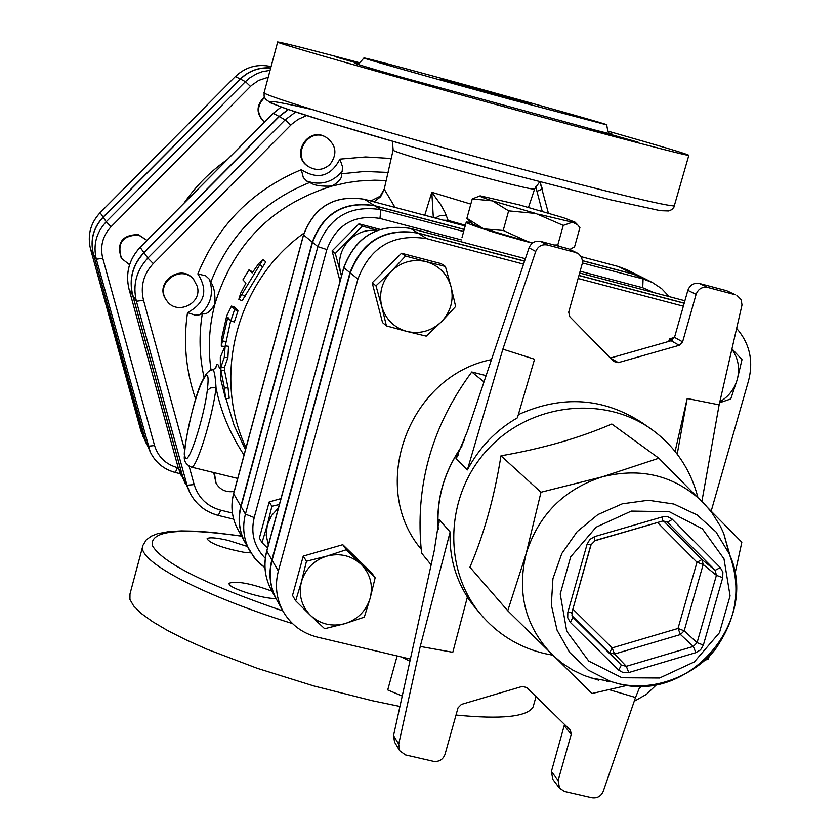 <?xml version="1.0" encoding="UTF-8"?>
<svg xmlns="http://www.w3.org/2000/svg" width="840" height="840" viewBox="0 0 840 840"><rect width="100%" height="100%" fill="white"/><g stroke="black" fill="none" stroke-linecap="round" stroke-linejoin="round"><path stroke-width="1.26" d="M264.453 122.178C256.589 113.978 256.62 105.756 264.526 97.535M264.401 122.231C255.98 113.883 255.948 105.473 264.317 96.999M138.663 235.074L146.843 240.314L138.306 234.591C122.21 234.843 116.498 242.613 121.191 257.901L121.517 258.405C116.823 243.096 122.535 235.316 138.663 235.074M129.57 264.716L121.517 258.405M270.721 67.924C258.962 67.085 248.808 70.781 240.272 79.013L235.389 76.566C245.616 66.948 257.502 63.63 271.089 66.57C257.471 63.62 245.574 66.938 235.389 76.524L100.16 212.678M140.952 430.973L146.559 444.119L93.356 254.027C89.995 240.03 93.24 227.714 103.079 217.088L240.272 79.013M234.203 491.421C226.338 492.66 220.3 489.983 216.111 483.389L213.707 472.563M308.826 166.803L308.165 166.383C290.052 155.747 307.619 126.105 325.584 137.004L326.267 137.372C336.326 145.1 337.565 154.119 329.983 164.43C323.442 170.173 316.386 170.961 308.826 166.803C290.682 156.146 308.269 126.462 326.267 137.372M166.541 300.332L166.1 299.712C153.531 282.849 181.314 262.521 193.662 279.52L197.179 286.146C202.86 303.692 176.222 316.04 166.541 300.332C153.941 283.458 181.766 263.088 194.135 280.119M288.089 109.463L279.069 116.456L273.315 113.327M178.259 467.88L185.472 483.998L182.522 476.332L132.615 295.092C128.782 278.985 132.542 264.81 143.882 252.556L279.069 116.456M178.248 467.838L177.45 467.639C165.795 464.363 158.172 457.002 154.56 445.568L102.753 258.258C99.897 246.309 102.669 235.798 111.069 226.727L106.218 221.76C96.233 232.543 92.936 245.039 96.338 259.234L93.45 254.195C90.09 240.188 93.335 227.871 103.183 217.234L240.429 79.097C248.923 70.917 259.014 67.211 270.701 67.987M102.753 258.258L96.338 259.234L150.276 452.025L144.553 438.648L93.45 254.195M216.111 483.389L214.316 472.71M232.397 513.03L220.721 510.195C207.197 506.415 198.345 497.879 194.166 484.586L187.036 485.237L190.029 493.017L182.668 476.616L132.741 295.292C128.909 279.185 132.667 264.999 144.018 252.735L279.269 116.571L288.341 109.547M420.252 646.453L398.706 744.167L393.53 735.577L434.196 550.935L439.11 519.509L450.135 531.962L420.252 646.453L452.792 652.302L467.407 597.009C455.007 577.448 449.253 555.765 450.135 531.962M640.143 686.112L635.523 697.494L603.246 791.322C601.01 796.341 597.23 798.483 591.906 797.769L564.553 791.48L559.514 788.225L558.138 780.402L571.231 734.297L570.423 730.212L526.722 687.509L522.186 686.438L461.412 704.413L458.031 707.837L445.032 754.32C442.932 759.696 439.047 762.038 433.367 761.313L405.457 754.898L399.735 750.76L398.706 744.167M635.523 697.494L609.336 689.714M606.974 681.765L607.278 680.873M467.303 597.387L473.676 605.787M343.896 267.498L343.844 267.697C355.782 236.408 378.053 223.335 410.655 228.48L417.69 232.922L524.591 261.083M579.001 275.425L684.222 303.145M417.69 232.922C384.657 227.714 362.093 240.965 349.976 272.675L271.856 559.828C268.317 573.668 269.819 586.782 276.381 599.162L276.581 599.529M410.382 659.085L317.436 637.13C302.18 633.245 290.682 624.55 282.944 611.058L276.633 599.634C270.07 587.244 268.569 574.119 272.118 560.27L278.366 571.074L357.893 279.09C370.219 246.845 393.173 233.363 426.741 238.644L523.562 264.127M524.548 261.209L418.036 233.142C384.993 227.934 362.407 241.196 350.291 272.927L272.118 560.27M684.191 303.261L578.97 275.541M267.509 548.1L262.017 542.64L259.382 538.073L269.178 501.953L280.969 498.582M340.043 281.243L332.084 250.929L358.974 223.828L380.026 229.362M191.09 467.019L191.363 467.093C196.287 469.445 212.688 416.923 216.038 387.755C220.553 411.086 229.887 433.503 244.031 455.018M564.533 724.427L551.408 771.529L552.783 779.279L559.514 788.225M393.53 735.577L394.558 742.109L399.735 750.76M552.678 655.179L544.058 653.457C518.375 647.105 497.07 633.822 480.144 613.62C442.302 568.071 445.452 494.634 487.882 449.253C529.904 403.483 602.879 394.758 651.158 429.051C674.762 446.061 690.312 468.709 697.788 496.997M650.433 428.547L642.191 422.814C603.393 397.645 562.107 394.926 518.332 414.645M467.376 469.917L502.866 349.167L534.566 359.237L517.398 417.837C496.01 430.143 479.336 447.51 467.376 469.917L455.983 458.661L467.387 431.298L529.043 247.821L535.721 251.465C538.02 246.215 541.916 244.062 547.428 244.986L575.558 252.43L578.991 254.173L581.332 256.998L582.435 260.536L582.33 263.351L568.722 312.165L569.877 316.817L613.746 361.463L618.303 362.639L610.355 358.008M577.458 253.166L568.481 248.787L540.624 241.406C535.174 240.503 531.321 242.634 529.043 247.821M610.837 357.903L671.15 340.756L679.214 345.314L682.615 341.88L674.52 337.365L671.15 340.756M674.52 337.365L687.845 290.346L696.098 294.389C698.25 288.876 702.146 286.566 707.795 287.459L699.426 283.49C693.84 282.608 689.976 284.897 687.845 290.346M699.426 283.49L726.716 290.724L735.347 294.756L707.795 287.459M735.347 294.756L726.716 290.724M730.307 556.574L723.712 533.432L720.279 526.082L711.679 512.369L702.901 502.152C674.709 475.556 641.13 467.135 602.154 476.889C563.798 489.416 538.472 514.962 526.197 553.529C516.694 592.715 525.294 626.367 551.985 654.507L561.708 662.865L572.428 669.9L584 675.486L598.521 680.127M627.48 685.335L592.011 693.504L507.749 610.754L526.197 553.529L540.992 492.24L602.154 476.889L658.875 458.22L741.836 542.22L734.979 573.899M709.685 655.242L708.225 659.012L704.298 660.555M658.875 458.22L611.814 424.022C579.306 438.039 542.356 448.634 500.976 455.805L540.992 492.24M500.976 455.805C494.403 497.007 484.05 534.135 469.917 567.189L507.749 610.754M679.214 345.314L618.303 362.639M696.098 294.389L682.615 341.88M502.866 349.167L535.721 251.465M675.108 451.447L687.194 398.506L719.135 404.838L741.993 305.014L741.195 299.67L736.88 295.312M607.688 680.946L607.341 681.818M677.219 454.146L687.194 398.506M701.936 501.175L719.135 404.838M441.473 321.72L426.227 336.126L406.854 331.443C419.99 334.331 431.529 331.086 441.473 321.72C450.765 311.703 453.968 300.09 451.08 286.881L455.637 306.485L441.473 321.72M386.421 325.899L381.696 306.285C385.57 319.263 393.96 327.653 406.854 331.443L386.421 325.899L382.546 322.581L372.183 282.807L375.984 285.82L391.262 271.288C381.927 281.379 378.735 293.044 381.696 306.285L375.984 285.82M426.027 261.608L445.399 266.459L451.08 286.881C447.279 273.913 438.931 265.493 426.027 261.608C412.86 258.657 401.268 261.88 391.262 271.288L405.552 256.032L426.027 261.608M719.827 401.804C728.469 396.743 734.255 389.393 737.184 379.764L730.748 398.958L719.607 402.759M731.976 348.883L742.004 359.615L737.184 379.764C740.103 368.582 738.339 358.397 731.903 349.209M641.886 686.081L639.103 688.674M639.723 687.141L641.267 686.091M372.183 282.807L401.52 253.25L441.063 263.603L445.399 266.459M401.52 253.25L405.552 256.032M668.745 341.439L669.48 338.877L672.115 340.368M669.48 338.877L674.489 337.449M361.211 564.407L375.155 577.763L370.188 598.154C373.296 585.165 370.304 573.92 361.211 564.407C351.456 555.566 339.99 552.804 326.844 556.111L346.322 549.727L361.211 564.407M364.287 617.159L344.925 623.637C357.767 619.416 366.188 610.922 370.188 598.154L364.287 617.159M324.639 628.708L310.58 615.478C320.387 624.256 331.842 626.976 344.925 623.637L324.639 628.708M301.466 581.7L306.474 561.225L326.844 556.111C313.919 560.322 305.466 568.859 301.466 581.7C298.389 594.762 301.423 606.018 310.58 615.478L295.659 600.81L301.466 581.7M295.659 600.81L292.519 595.392L303.25 556.101L306.474 561.225M303.25 556.101L342.794 544.698L346.322 549.727M342.794 544.698L371.406 572.534L375.155 577.763M460.929 447.394L464.656 439.068M486.098 375.637L471.776 371.983C431.298 426.825 414.572 487.2 421.596 553.098L431.141 564.827M471.776 371.983L483.987 381.895M634.211 701.295L646.517 694.302L656.764 684.474M736.67 328.44C749.626 343.371 753.606 360.728 748.608 380.489L711.302 510.699M578.141 278.502L683.351 306.191M278.366 571.074C274.754 585.144 276.276 598.469 282.944 611.058M376.94 230.475C366.293 229.404 357.053 232.617 349.23 240.125C340.683 249.365 337.774 260.064 340.515 272.223L341.586 275.562M642.758 277.683L633.433 274.123L582.446 260.631M233.751 493.416L303.555 235.022C314.401 206.483 334.719 194.586 364.497 199.322L374.504 205.643L464.247 229.373M374.504 205.643C344.106 200.812 323.369 212.961 312.291 242.099L240.849 506.184C237.605 518.92 239.012 531.006 245.059 542.43L245.228 542.745M570.014 249.344L574.56 246.866L579.925 227.64L577.437 224.606L572.418 222.212L563.262 225.404L535.752 213.444L508.631 210.851L492.461 200.876L472.248 198.944L479.85 195.941M532.686 242.897L530.796 242.403L532.739 242.855M554.2 245.007L557.812 244.954L558.758 246.215M484.712 228.953L503.202 230.475L527.919 241.647L482.8 228.312L466.904 218.316L472.248 198.944M482.8 228.312L472.227 223.954L466.904 218.316M532.35 243.149C499.716 234.381 478.139 227.734 467.628 223.198L466.263 222.054L470.536 222.243M530.796 242.403L527.919 241.647M503.202 230.475L508.631 210.851M557.812 244.954L563.262 225.404M573.29 222.327L575.064 222.191L563.64 217.77L519.393 204.887L480.207 195.846C478.695 196.004 482.139 197.474 490.539 200.256M492.461 200.876L535.752 213.444M538.629 214.21L572.418 222.212M397.131 655.956L387.713 689.945L402.245 696.045M401.562 657.006L409.909 661.216M341.481 275.961L335.276 253.459L362.366 226.17L377.391 230.297M358.974 223.828L362.366 226.17M332.084 250.929L335.276 253.459M278.439 507.917L271.509 515.624L267.288 525.021L271.897 506.268L279.353 504.525M262.017 542.64L267.288 525.021L266.196 535.174L268.338 545.066M269.178 501.953L271.897 506.268M582.456 260.747L633.885 274.355L643.135 277.872L652.428 282.534L643.083 278.975L642.736 287.731L653.909 292.593M464.216 229.478L374.808 205.832L380.898 209.674C350.112 204.792 329.102 217.109 317.867 246.624L245.438 514.133L254.205 517.577L326.855 249.564C336.326 224.7 354.029 214.326 379.953 218.431L461.339 239.894M264.957 567.683L259.812 563.63L254.216 557.655L245.28 542.829C239.222 531.394 237.815 519.309 241.059 506.562L245.438 514.133C242.151 527.037 243.569 539.27 249.701 550.841L256.326 560.133L264.957 567.63M374.808 205.832C344.389 201.002 323.642 213.161 312.554 242.309L241.059 506.562M395.02 207.396L384.332 189.336L380.625 196.77L374.042 201.841M455.763 223.482L465.192 225.939M342.163 171.412L342.531 166.824L339.917 159.128C330.719 176.568 317.846 180.085 301.319 169.691L303.324 177.566L306.789 181.115C320.639 185.692 332.441 182.459 342.163 171.412L341.145 173.828C342.709 177.366 339.665 181.44 332.02 186.06C272.318 204.761 233.289 244.062 214.935 303.986C209.139 325.909 207.837 347.97 211.04 370.178M386.316 180.558L374.619 180.191L359.006 181.02L347.351 182.616L332.02 186.06C320.995 186.575 313.614 185.357 309.887 182.396L306.789 181.115M380.32 196.172L370.755 200.97M245.459 449.736L234.087 425.387L226.034 398.78M219.429 368.172C217.833 362.975 216.615 362.933 215.786 368.056M228.522 346.626L227.892 357.661L224.511 367.195L224.522 370.409L228.039 387.733L229.226 398.233L225.635 398.843L224.416 388.112L220.92 370.503L220.899 367.227L224.259 357.42L225.183 345.86L220.311 357.2L220.427 378.116L225.635 398.843M262.973 259.55L238.833 299.344L240.66 293.192L245.931 283.132L242.907 279.867L249.029 269.745L252.137 272.947L258.668 263.634L262.973 259.55L265.808 261.807L242.151 300.772M252.011 271.688L252.588 272.255M234.77 307.282L237.983 310.873L234.36 321.972L230.937 320.975M230.654 320.764L225.246 345.86M384.332 189.336L384.342 188.643M509.145 99.036L606.753 124.887C616.087 126.042 364.193 56.605 363.909 57.939C359.268 57.32 434.48 78.624 509.145 99.036M493.909 94.122L440.759 79.086L529.988 103.677L493.909 94.122M363.888 57.992C359.572 63.284 357.168 65.111 356.654 63.462C349.713 62.087 364.707 66.686 401.625 77.228L596.61 130.483C610.113 133.906 614.702 134.852 610.375 133.339M607.824 131.093C662.036 146.507 689.031 154.602 688.821 155.369C686.826 155.831 617.757 137.802 524.601 112.361C396.554 77.438 269.588 41.16 277.662 42C281.411 42.263 308.794 49.193 359.814 62.79M359.037 63.095L336.882 57.257L358.008 63.346M401.625 77.228L368.498 68.408L416.01 81.302M587.307 128.089L638.096 142.17L596.61 130.483M392.375 141.246L393.151 149.856C386.043 151.127 534.817 192.245 534.639 188.947L534.692 188.8M443.363 220.185L448.119 220.395L445.179 212.741L440.843 204.782L431.802 192.276L424.757 215.261M433.325 217.529L431.802 192.276L470.82 204.099M210.714 282.272C213.864 285.81 215.271 293.055 214.935 303.986C210.252 311.787 206.052 315 202.325 313.635L199.857 314.738C210.851 304.92 214.022 293.087 209.359 279.227L210.714 282.272C229.561 234.822 262.615 201.527 309.887 182.396M209.359 279.227L205.748 275.835L197.841 273.903C208.32 290.388 204.876 303.303 187.499 312.627L195.237 315.168L199.857 314.738M207.281 390.516C203.858 418.362 188.528 465.36 185.399 457.874C181.86 452.151 193.116 400.796 201.936 382.242C207.501 370.776 209.286 373.538 207.281 390.516L210.609 387.849L216.038 387.755C215.323 375.774 214.158 369.789 212.552 369.8L212.541 369.789M276.014 598.5C264.096 599.13 230.465 588.798 229.152 584.125L229.078 583.233C236.408 580.745 250.698 583.37 271.94 591.139M250.887 552.899L243.537 552.226C222.547 548.026 210.368 543.564 207.018 538.839C208.824 537.075 215.964 537.621 228.448 540.466L247.275 546.452M201.936 382.242L202.493 380.656M230.79 320.933L234.57 309.645L231.504 306.075L226.706 315.871L221.414 339.465L221.298 346.101L227.378 319.116L228.06 317.562L230.79 320.933M142.653 546.577L129.98 593.943L129.938 599.476L133.686 606.008L141.225 613.442L152.534 621.631L167.444 630.452L185.734 639.723L207.081 649.257L257.25 668.304L313.834 685.954L371.931 700.644L399.945 706.461M456.015 715.05C501.638 719.534 527.341 716.835 533.106 706.965L533.936 704.004M445.945 215.282L440.066 215.544L435.204 218.033M144.438 438.396L140.963 431.036L90.552 249.134C87.234 235.326 90.436 223.178 100.139 212.698L103.079 217.088M93.356 254.027L90.552 249.134C87.224 235.284 90.426 223.136 100.117 212.667L235.379 76.524M233.688 519.183L218.463 515.487C205.664 512.127 196.182 504.641 190.029 493.017C196.14 504.556 205.559 512.012 218.305 515.371L220.721 510.195M535.689 186.543L542.168 211.228M184.706 450.135L143.525 300.279C140.228 286.387 143.472 274.166 153.258 263.592L291.732 124.205L298.127 119.354L306.663 115.552M194.166 484.586L189.116 466.211M301.319 169.691C252.494 190.134 218.001 224.868 197.841 273.903M391.293 158.487L365.631 156.954L339.917 159.128M187.499 312.627C183.162 342.3 185.882 371.112 195.657 399.042M111.069 226.727L251.517 85.407L258.636 80.42L268.233 77.238M227.325 159.558C210.304 171.486 195.878 186.008 184.054 203.112M250.467 86.415L245.417 81.648L106.218 221.76L103.183 217.234M144.553 438.648L148.134 446.219L154.56 445.568M270.081 70.329L262.3 71.683L256.736 73.742L249.921 77.763L245.417 81.648L240.429 79.097M180.348 473.739L175.455 472.542C163.936 469.466 155.547 462.63 150.276 452.025C155.505 462.567 163.863 469.371 175.34 472.447L177.45 467.639M182.522 476.332L178.29 467.975L129.045 289.233M132.615 295.092L129.066 289.296C125.286 273.431 128.982 259.455 140.165 247.38L140.196 247.349M143.882 252.556L140.165 247.38L273.368 113.285L281.169 107.048M580.167 271.236L642.736 287.731M265.293 558.327C254.226 546.903 250.53 533.316 254.205 517.577M439.11 519.509L439.1 522.533M438.249 529.053C436.328 499.128 444.181 471.618 461.79 446.534M458.304 454.797L455.983 458.661M618.376 683.666C689 703.678 760.389 620.099 729.215 553.823L716.037 531.982L697.116 514.931L673.932 504.053L648.301 500.241L622.262 503.832L597.901 514.573L577.185 531.594L561.782 553.55L552.93 578.655L551.324 604.905L557.077 630.178L569.678 652.481L588.105 670.047L610.88 681.534L618.376 683.666M621.936 677.744L588.777 661.091L566.706 631.218L560.217 593.985L570.707 556.815L596.117 527.194L631.333 511.088L669.27 511.675L702.324 528.769L723.986 558.841L730.075 595.896L719.502 632.635L694.375 661.899L659.6 677.996L621.936 677.744M722.736 577.658L722.873 572.24L720.29 567.609L671.895 518.868L667.821 516.768L663.17 516.694L594.657 536.592L589.88 539.438L587.076 544.247L567.829 612.35L567.735 617.788L570.381 622.429L618.734 670.152L623.364 672.714L628.772 672.546L695.856 652.659L700.56 649.835L703.353 645.089L722.736 577.658L716.415 575.327L697.064 642.674L693.315 646.453L626.315 666.309L621.306 665.112L572.933 617.316L571.673 612.822M567.829 612.35L571.861 612.717L590.888 544.793M572.849 617.222L570.381 622.429M594.657 536.592L594.773 540.614M590.993 544.436L587.076 544.247M618.734 670.152L621.306 665.112L609.599 652.848L614.534 654.024L612.139 647.913L609.599 652.848L571.925 615.636M695.856 652.659L693.315 646.453L680.495 634.525L684.18 630.808L678.017 628.457L680.495 634.525L614.534 654.024L626.315 666.309L628.772 672.546M595.172 540.498L662.707 521.01L662.393 516.884M662.823 520.832L667.401 522.186L715.187 570.308L716.415 575.327L703.185 564.512L701.977 559.566L696.99 562.244L703.185 564.512L684.18 630.808L697.064 642.674L703.353 645.089M672.452 519.393L667.401 522.186L666.55 521.514M663.516 520.853L701.977 559.566L715.187 570.308L720.29 567.609M657.51 522.522L696.99 562.244L678.017 628.457L612.139 647.913L572.88 609.105M564.354 725.875L571.231 734.297M558.138 780.402L551.408 771.529M568.481 248.787L575.558 252.43M547.428 244.986L540.624 241.406M491.474 359.625C408.733 375.848 368.056 486.685 421.144 549.129M350.291 272.927L357.893 279.09M418.036 233.142L426.741 238.644M326.855 249.564L317.867 246.624L312.554 242.309M379.953 218.431L380.898 209.674L463.649 231.556M633.885 274.355L643.083 278.975L582.393 262.941M410.592 228.448L525.389 258.709L410.477 228.438M266.931 550.651L343.844 267.697L349.976 272.675M579.674 273.031L684.894 300.772L579.674 273.021M276.381 599.162L271.278 589.932C264.81 577.7 263.319 564.764 266.816 551.103L271.856 559.828M455.826 223.482L364.423 199.29L455.91 223.524M312.291 242.099L303.502 234.906C314.296 206.43 334.614 194.554 364.423 199.29L364.371 199.29M341.145 173.828L364.675 171.454L388.217 172.441M304.017 233.111C237.143 280.466 211.806 375.69 246.015 447.689M674.73 205.286L674.604 205.716C672.21 207.606 602.868 191.016 509.796 165.91C381.843 131.565 255.602 93.502 264.18 92.379L277.641 42.084M312.532 109.662C262.899 98.112 256.988 98.795 294.798 111.699C334.53 124.877 423.192 150.591 506.205 172.893M581.154 256.673L618.335 266.511L633.433 274.123M204.067 377.506C199.385 356.444 198.807 335.149 202.325 313.635M282.87 610.922C205.59 584.451 162.047 562.622 152.25 545.412C150.15 530.544 179.939 527.457 241.595 536.172M227.892 357.661L224.259 357.42M228.039 387.733L224.416 388.112M224.522 370.409L220.92 370.503M224.511 367.195L220.899 367.227M262.899 267.099L259.98 264.936M252.063 271.719L249.06 269.766M245.207 296.153L241.92 294.599M237.983 310.873L234.57 309.645M235.022 307.377L231.63 306.159M226.149 341.512L222.59 341.019M229.877 319.798L227.378 319.116M241.521 536.025L213.055 532.455L196.266 531.206L181.461 530.901L168.787 531.615L157.447 533.726L151.284 536.172L146.244 539.91L143.01 545.234C135.209 559.755 198.544 594.206 292.541 623.616M143.525 300.279L136.395 301.266L187.036 485.237L182.668 476.616M153.258 263.592L147.851 258.069C136.332 270.522 132.51 284.918 136.395 301.266L132.741 295.292M539.868 181.85L542.388 189.011L537.191 191.226M290.766 125.15L285.149 119.847L147.851 258.069L144.018 252.735M295.649 111.993L285.149 119.847L279.269 116.571M245.059 542.43L237.794 529.284C231.861 518.081 230.486 506.237 233.657 493.752L240.849 506.184M581.144 256.662L618.23 266.48L627.396 269.966L618.146 266.459M449.201 221.728L448.119 220.395L465.392 225.246M90.542 249.113L143.052 436.685M181.198 475.534L178.269 467.922L129.045 289.264C125.265 273.368 128.971 259.392 140.133 247.328L273.305 113.274M281.117 107.027L273.305 113.264M237.709 478.443L191.363 467.093C185.787 464.51 183.498 460.645 184.496 455.48C182.616 452.55 194.208 394.821 202.419 380.782M438.197 529.389C435.981 499.685 443.951 471.818 462.094 445.788M473.193 605.21L480.144 613.62M723.712 533.432L729.215 553.823C740.827 585.018 737.415 614.996 718.956 643.745C705.38 667.317 662.141 693.756 618.44 683.676L610.88 681.534L590.037 677.712M572.933 617.316L571.861 612.717L591.087 544.708L595.067 540.698L662.707 521.01L667.002 521.829M575.064 222.191L577.437 224.606M669.186 296.625L661.615 288.614L652.428 282.534M343.77 267.55C355.645 236.345 377.916 223.303 410.55 228.438M266.774 550.809L343.76 267.582M271.278 589.932C264.757 577.595 263.245 564.585 266.752 550.893M384.227 189.063L379.858 196.739M610.796 133.529C608.937 134.474 607.593 131.586 606.753 124.887M688.821 155.369L673.848 207.375L671.738 209.643L668.776 210.956L660.366 210.683L610.596 199.815L506.257 172.914L406.938 145.415L326.676 121.8L286.083 108.77L270.911 103.005L265.472 99.173L264.096 96.243L264.127 92.589M461.979 237.605L466.221 222.222M539.731 181.808L534.639 188.947L528.496 207.365M393.162 149.856L384.332 188.685M215.933 367.92L212.762 369.768M202.419 380.814C205.527 373.81 208.898 370.135 212.552 369.8M228.785 346.332L225.183 345.86M249.029 269.745L252.042 271.698M238.833 299.344L242.172 300.783M234.36 321.972L230.874 320.985M234.885 307.282L231.546 306.086M224.774 346.469L221.298 346.101M533.106 706.965L536.035 696.601M539.952 181.871L548.373 213.055M303.492 234.927L233.625 493.531M237.794 529.284C231.829 517.996 230.433 506.1 233.615 493.594M465.192 225.928L455.858 223.493M642.674 277.641L627.396 269.966"/></g></svg>
